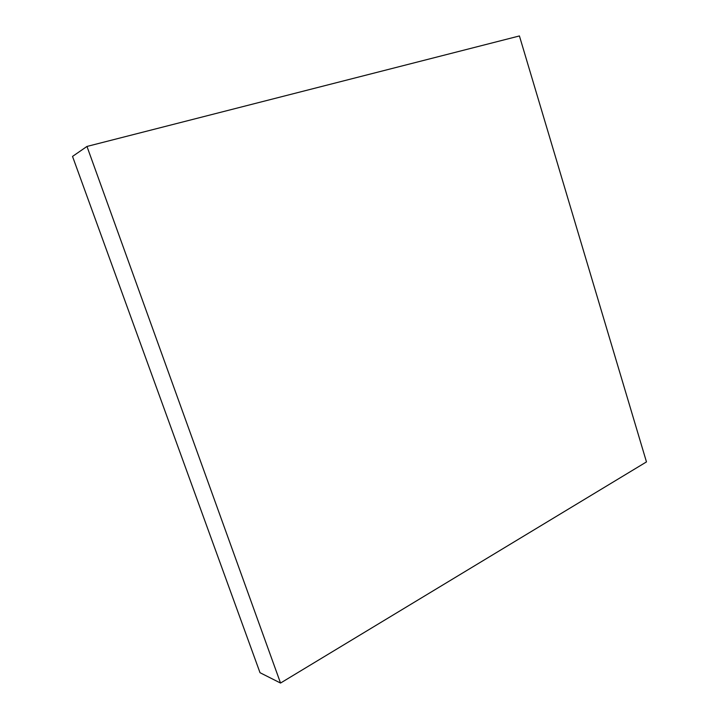 <?xml version="1.0" encoding="UTF-8"?>
<svg xmlns="http://www.w3.org/2000/svg" width="719" height="719" viewBox="0 0 719 719"><rect width="100%" height="100%" fill="white"/><g stroke="black" fill="none" stroke-linecap="round" stroke-linejoin="round"><path stroke-width="1.08" d="M72.529 156.418L86.972 146.442L280.536 683.05L260.017 672.705L72.529 156.418L86.972 146.442L519.424 35.95L86.972 146.442L280.536 683.05L646.471 461.913L519.424 35.95L646.471 461.913L280.536 683.05L260.017 672.705L72.529 156.418"/></g></svg>
